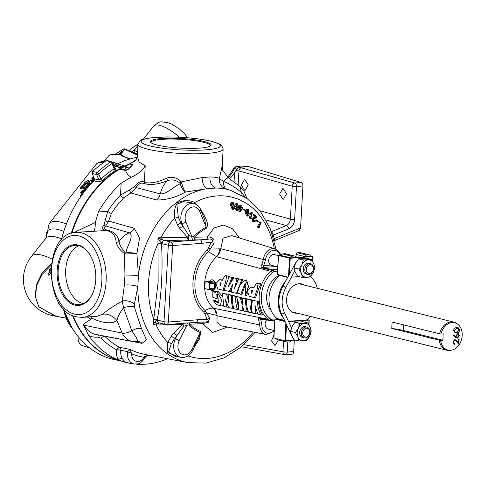 <?xml version="1.0" encoding="UTF-8"?>
<svg xmlns="http://www.w3.org/2000/svg" width="486" height="486" viewBox="0 0 486 486"><rect width="100%" height="100%" fill="white"/><g stroke="black" fill="none" stroke-linecap="round" stroke-linejoin="round"><path stroke-width="0.73" d="M247.271 293.277L246.779 295.379L245.564 295.476L245.144 283.21L240.746 294.346L237.472 292.681L239.944 284.881L245.296 280.07L248.431 286.108L245.564 295.476M245.606 283.733L241.943 294.255L240.746 294.346M220.322 286.06L219.939 283.119L220.601 282.803L220.322 286.06M220.34 285.993L221.142 283.022M219.52 279.754L222.345 280.313L224.957 275.732L226.573 276.176L225.583 282.208L222.989 290.251L217.916 288.988L215.827 283.617L219.52 279.754L222.697 279.851M224.957 275.732L226.245 275.635L229.574 276.716M251.784 293.435L251.408 290.494L252.076 290.178L251.784 293.435M251.803 293.374L252.617 290.403M251.013 287.129L253.838 287.688L256.523 283.101L258.139 283.545L257.07 289.577L254.451 297.632L249.379 296.363L247.295 290.993L251.013 287.129L254.202 287.226M256.523 283.101L259.439 283.441C262.634 283.089 259.53 286.017 258.813 288.344L255.648 297.541L254.451 297.632M213.062 291.065L215.505 291.278L215.991 291.983M216.805 291.412L221.592 299.619L220.346 305.973L216.416 304.436L213.147 300.257L218.293 303.045L218.147 298.878L216.799 294.309L216.999 298.902L212.771 297.213L212.886 291.078L214.29 291.369L215.189 293.137L216.805 291.412L218.007 291.321L222.242 296.029M223.287 304.825L221.889 305.858L220.346 305.973M274.195 330.535L268.138 329.04A5.638 4.271 -76.1 0 1 265.593 321.75A5.638 4.271 -76.1 0 1 266.632 319.885M277.743 267.039L270.623 265.058A5.638 4.271 -76.1 0 1 269.505 257.44A5.638 4.271 -76.1 0 1 274.402 254.597L278.381 255.587M117.503 163.855A41.863 14.07 -141.6 0 0 110.68 161.577M106.07 160.866A41.863 14.07 -141.6 0 0 100.426 162.032M55.878 316.161L38.856 306.842L54.973 315.985L65.659 318.099M82.164 193.155A43.54 14.629 -141.6 0 0 80.555 192.821L81.338 193.829A43.54 14.629 38.4 0 1 81.63 193.884M84.4 187.414A43.54 14.629 -141.6 0 0 81.198 187.104L80.372 188.143A43.54 14.629 -141.6 0 0 80.038 188.143L80.816 189.151A43.54 14.629 38.4 0 1 81.156 189.157L81.976 188.118A43.54 14.629 38.4 0 1 85.184 188.428L85.518 188.003L84.734 186.989L84.4 187.414L85.184 188.428M83.051 186.764L82.353 185.64L81.533 186.679A43.54 14.629 38.4 0 1 84.734 186.989M88.981 183.757L89.467 181.533L88.683 180.519L88.027 182.973L84.127 185.227L83.531 184.959L84.272 182.681L88.063 180.227L88.683 180.519M83.531 184.959L84.315 185.974L85.87 186.108M86.344 185.919L87.863 184.959M94.497 179.219A43.54 14.629 -141.6 0 0 91.805 178.611L92.583 179.626A43.54 14.629 38.4 0 1 94.442 180.02M89.71 185.306L87.328 184.261L88.112 185.275L89.296 185.774M92.571 182.262L92.212 181.703L93.063 181.758M88.233 186.982L88.106 186.824A43.54 14.629 -141.6 0 0 85.718 186.296L86.502 187.304A43.54 14.629 38.4 0 1 87.741 187.56M85.846 189.4A43.54 14.629 -141.6 0 0 83.647 188.914L84.43 189.929A43.54 14.629 38.4 0 1 85.086 190.056M137.398 155.052L124.726 149.324L125.084 149.002L137.429 154.554M122.393 155.799A0.772 0.541 108.1 0 0 121.634 155.83L120.17 154.536L119.86 154.706A38.904 13.073 -141.6 0 0 119.465 154.603A38.904 13.073 -141.6 0 0 119.076 154.512L116.634 154.591A38.959 13.092 -141.6 0 0 108.469 156.164L104.004 160.909M452.114 322.552A14.07 10.656 103.9 0 0 440.954 334.028L439.648 333.809A14.483 10.971 -76.1 0 1 451.16 321.896A14.483 10.971 -76.1 0 1 453.845 322.121A14.483 10.971 -76.1 0 1 456.98 323.633L457.769 324.235A14.07 10.656 103.9 0 0 452.114 322.552M440.954 334.028L443.189 333.858L442.837 340.243L440.595 340.413A14.07 10.656 103.9 0 0 450.565 350.291A14.07 10.656 103.9 0 0 451.342 350.193A14.07 10.656 103.9 0 0 461.682 338.979A14.07 10.656 103.9 0 0 457.769 324.235M451.342 350.193L450.364 350.357A14.483 10.971 -76.1 0 1 449.562 350.455A14.483 10.971 -76.1 0 1 446.877 350.236A14.483 10.971 -76.1 0 1 439.289 340.194L391.752 328.421L392.105 322.036L439.648 333.809M210.231 289.425A5.364 3.396 -94.3 0 0 212.631 290.549A5.364 3.396 -94.3 0 0 215.535 286.054A5.364 3.396 -94.3 0 0 211.817 279.857L212.68 279.827L215.954 283.174M211.817 279.857A5.364 3.396 -94.3 0 0 209.618 281.333M204.248 141.529A30.442 4.811 3.2 0 0 168.375 138.231A30.442 4.811 3.2 0 0 150.715 142.404A30.442 4.811 3.2 0 0 157.27 145.089A30.442 4.811 3.2 0 0 188.544 148.394A30.442 4.811 3.2 0 0 210.717 145.757A30.442 4.811 3.2 0 0 204.248 141.529M78.143 245.047A30.442 19.282 -94.3 0 0 57.178 270.277A30.442 19.282 -94.3 0 0 74.789 305.062A30.442 19.282 -94.3 0 0 93.525 291.302A30.442 19.282 -94.3 0 0 90.882 256.426A30.442 19.282 -94.3 0 0 78.143 245.047M178.38 217.394L174.699 218.135A82.42 62.433 -76.1 0 0 161.048 237.484A3.092 1.185 89.4 0 0 161.273 239.191A3.092 0.547 130.8 0 0 159.608 240.935L157.968 237.824L164.189 240.37A3.092 2.266 113.6 0 0 161.492 243.51L161.492 243.583C162.974 269.766 161.546 295.233 157.221 319.982A3.092 0.875 9.6 0 0 153.746 319.168L158.144 281.989L157.968 237.824L187.432 237.296L179.723 228.323L177.548 225.024L174.699 218.135C173.964 211.696 174.863 206.586 177.384 202.802C183.295 200.013 189.103 199.886 194.807 202.425A3.092 1.136 -54.3 0 0 194.406 203.683L190.712 202.559L182.985 201.684L176.861 204.333L178.38 217.394L180.968 223.05L188.89 235.503L191.842 236.542A3.092 1.956 -94.3 0 0 193.635 240.072L188.586 240.084L188.89 235.503A3.092 0.929 128.4 0 0 187.432 237.296A3.092 1.33 88.8 0 0 188.586 240.084L164.547 240.455L170.847 242.01L208.312 239.227A3.092 1.592 87.7 0 1 207.364 236.919C212.832 236.992 214.964 239.258 213.761 243.699L208.445 251.748A3.092 1.312 46.8 0 1 207.212 250.138L211.44 242.253C214.697 239.877 210.42 238.413 208.312 239.227M274.147 331.409L266.152 334.465A11.391 8.627 -76.1 0 1 259.743 324.97L217.066 315.73L216.051 315.189A11.336 7.217 106 0 0 213.712 308.276L268.017 319.284A29.038 21.998 -76.1 0 1 259.184 296.071A29.038 21.998 -76.1 0 1 270.696 271.322L216.598 256.693L208.445 251.748A36.65 27.763 103.9 0 0 194.941 282.062A36.65 27.763 103.9 0 0 205.153 310.578L209.6 318.117L208.403 322.279L202.516 323.658A3.092 1.592 87.7 0 1 203.683 322.024C205.742 322.358 210.134 321.349 207.127 319.411L204.898 313.853L203.749 312.103A38.607 29.245 -76.1 0 1 207.212 250.138M138 144.293C141.286 137.562 142.495 140.46 145.138 138.789L152.95 137.587L167.403 136.961C184.71 137.076 199.515 138.54 211.829 141.359L219.866 144.214C220.838 143.971 221.926 145.587 223.147 149.056A42.64 6.743 -176.8 0 1 194.746 153.813A42.64 6.743 -176.8 0 1 147.671 149.166A42.64 6.743 -176.8 0 1 138 144.293L137.331 156.249L139.105 162.099L145.229 165.823L144.324 181.995L145.794 182.712C151.747 183.447 158.758 181.904 166.832 178.095C172.348 176.345 177.141 177.621 181.205 181.904L181.776 183.344C182.9 187.596 184.139 190.488 185.494 192.037C183.404 190.712 181.636 187.973 180.191 183.817L179.802 183.088C176.072 179.905 171.88 179.127 167.233 180.756C157.944 184.51 150.131 185.397 143.783 183.416C140.897 182.475 138.334 183.848 136.092 187.541L130.789 192.972L123.723 197.881A91.234 69.109 103.9 0 0 111.361 213.5L108.585 221.021L105.687 225.947C103.548 227.8 103.937 229.167 106.865 230.042C113.791 231.36 117.855 235.218 119.052 241.615C119.611 245.175 121.658 248.656 125.206 252.058L136.894 253.431L125.807 254.044L124.44 253.613C119.86 250.004 117.09 246.177 116.136 242.125C115.759 236.287 112.946 232.521 107.704 230.832L105.243 230.425C102.242 229.222 101.817 227.466 103.98 225.164L107.704 211.282A3.092 0.832 -147.2 0 0 111.361 213.5M106.865 230.042A3.092 1.98 96.6 0 1 105.893 230.534L75.877 232.338A42.64 27.003 85.7 0 1 81.448 232.818A42.64 27.003 85.7 0 1 106.215 277.196A42.64 27.003 85.7 0 1 82.322 317.37L97.06 316.252L102.746 314.199C107.102 310.311 113.596 305.949 122.247 301.107L123.553 307.693C119.902 312.595 117.691 316.884 116.926 320.566L113.195 322.394C107.801 323.451 101.398 322.376 93.974 319.18L91.429 317.88L91.034 319.235L87.322 316.993M179.802 183.088A3.092 0.492 -37.8 0 1 181.205 181.904L202.103 177.572L210.007 176.977A9.793 7.126 -91.5 0 0 215.839 188.039L207.085 188.702L185.494 192.037C175.889 197.438 166.267 200.086 156.638 199.977L130.789 192.972L129.416 190.032L134.561 186.527C137.611 182.311 140.867 180.804 144.324 181.995A3.092 2.327 -59.8 0 1 143.783 183.416M105.031 220.838A3.092 1.701 -174.7 0 0 108.585 221.021L134.215 228.305L139.622 237.915L136.894 253.431L138.461 275.386L137.836 286.57A9.793 2.788 5.1 0 0 124.392 285.124L124.957 275.027L124.44 253.613A3.092 0.844 123.5 0 1 125.206 252.058M93.239 231.494L93.488 231.318C94.673 230.564 95.286 227.624 95.323 222.485L98.391 211.987L107.704 211.282A94.32 71.448 -76.1 0 1 120.492 195.135L129.416 190.032M132.478 363.674A3.092 1.592 -121.9 0 0 132.508 363.759A103.5 78.404 -76.1 0 1 125.26 362.27A103.5 78.404 -76.1 0 1 123.493 361.76A103.5 78.404 -76.1 0 1 118.25 359.889A15.516 11.755 -76.1 0 1 116.458 351.05A15.516 11.755 -76.1 0 1 116.579 349.689A3.092 0.316 -172.9 0 1 120.832 350.248A12.429 9.416 103.9 0 0 120.728 351.342A12.429 9.416 103.9 0 0 122.168 358.413L125.26 362.27L134.118 363.99A12.077 9.149 -76.1 0 1 127.32 353.778A3.092 0.632 -0.2 0 0 131.597 353.838A8.991 6.81 103.9 0 0 136.28 361.347A8.991 6.81 103.9 0 0 144.002 357.21L144.609 356.53L148.516 355.09M90.985 256.626A29.719 18.826 -94.3 0 0 78.659 245.709A29.719 18.826 -94.3 0 0 75.239 245.351A29.719 18.826 -94.3 0 0 58.12 273.023A29.719 18.826 -94.3 0 0 75.385 304.315A29.719 18.826 -94.3 0 0 79.728 304.607A29.719 18.826 -94.3 0 0 93.598 291.084M83.337 303.61A29.433 18.644 85.7 0 1 82.729 303.477A29.433 18.644 85.7 0 1 65.725 275.386A29.433 18.644 85.7 0 1 78.951 245.788M210.262 146.079A29.719 4.702 3.2 0 0 210.395 145.703A29.719 4.702 3.2 0 0 203.652 142.283A29.719 4.702 3.2 0 0 170.774 139.045A29.719 4.702 3.2 0 0 151.049 142.386A29.719 4.702 3.2 0 0 151.134 142.775M273.946 334.915L271.54 340.826L274.633 345.175L275.343 345.236L278.381 339.975M282.797 199.132L283.508 199.187L286.533 193.811L283.374 188.811L282.664 188.756L279.632 194.133L282.797 199.132M244.501 190.154L245.217 190.208L248.243 184.832L245.078 179.832L244.367 179.777L241.342 185.154L244.501 190.154M304.315 285.082A14.945 11.318 103.9 0 0 301.721 283.964A14.945 11.318 103.9 0 0 298.951 283.739A14.945 11.318 103.9 0 0 286.783 297.541A14.945 11.318 103.9 0 0 294.534 312.972A14.945 11.318 103.9 0 0 297.304 313.203A14.945 11.318 103.9 0 0 297.353 313.197M129.118 164.116A103.05 78.064 103.9 0 0 124.41 166.279A103.05 78.064 -76.1 0 0 121.342 167.895A103.05 78.064 103.9 0 0 71.351 233.244M72.681 315.645A103.05 78.064 103.9 0 0 84.412 336.482A103.05 78.064 103.9 0 0 108.609 356.438M125.613 167.561L129.829 167.974L132.921 164.535L127.903 169.468L125.904 169.972L120.018 169.067A103.05 78.064 -76.1 0 1 126.694 165.544L125.613 167.561A2.983 2.26 103.9 0 1 124.343 169.687M123.037 166.984L116.488 165.307L117.369 163.922A103.554 78.446 -76.1 0 1 137.18 157.361M116.033 166.157A1.045 0.79 103.9 0 0 116.488 165.307M117.369 163.922L124.817 165.969A103.16 78.143 -76.1 0 1 129.75 163.746M118.627 360.272A103.16 78.143 -76.1 0 1 84.424 336.658A103.16 78.143 -76.1 0 1 72.566 315.596M120.164 360.746L115.759 359.901A103.554 78.446 -76.1 0 1 94.406 351.311A103.554 78.446 -76.1 0 1 84.224 343.238A103.554 78.446 -76.1 0 1 77.007 335.17A103.554 78.446 -76.1 0 1 63.052 308.367M78.137 336.591A9.313 7.059 103.9 0 0 79.813 343.657A9.313 7.059 103.9 0 0 82.742 345.74L89.46 347.794M92.638 171.412L97.157 172.518A112.606 85.299 -76.1 0 1 110.638 161.984A1.543 0.784 56.9 0 1 112.011 163.563A111.063 84.133 103.9 0 0 98.713 173.952A1.543 0.699 157.7 0 1 96.696 174.553L92.182 173.447L92.638 171.412A112.843 85.481 -76.1 0 1 106.452 160.617L107.315 160.477L111.513 161.85A1.543 1.172 108.1 0 0 110.638 161.984L106.452 160.617M111.974 162.19A1.543 1.172 108.1 0 0 111.513 161.85A1.543 1.543 0 0 1 112.466 162.731A1.543 0.699 157.7 0 1 112.011 163.563L114.149 168.776A1.543 0.784 -122.8 0 0 115.516 170.355L115.82 168.411A1.543 1.172 108 0 1 115.006 168.533L112.466 162.731A1.543 0.699 157.7 0 0 112.351 162.591M309.618 263.406A5.638 4.271 103.9 0 0 304.54 265.156A5.638 4.271 103.9 0 0 303.653 271.692A5.638 4.271 103.9 0 0 306.945 274.189M310.457 263.619L308.871 263.224A5.553 4.204 103.9 0 0 304.042 266.024A5.553 4.204 103.9 0 0 303.671 271.638A5.553 4.204 103.9 0 0 306.198 274.001L307.79 274.396A5.553 4.204 -76.1 0 1 305.633 266.419A5.553 4.204 -76.1 0 1 310.457 263.619A5.553 4.204 -76.1 0 1 312.613 271.595A5.553 4.204 -76.1 0 1 307.79 274.396M294.966 270.55L285.689 287.773A1.61 0.34 -151.7 0 0 284.899 286.983A1.61 0.34 -151.7 0 0 283.277 286.23A1.61 0.34 -151.7 0 0 282.852 286.242L295.354 263.436A8.857 6.707 103.9 0 1 296.023 262.355M306.933 267.057A4.52 3.426 103.9 0 0 307.741 273.102A4.52 3.426 103.9 0 0 312.62 271.279A4.52 3.426 103.9 0 0 311.818 265.235A4.52 3.426 103.9 0 0 306.933 267.057M306.909 327.114L305.317 326.72A5.553 4.204 103.9 0 0 304.291 326.635A5.553 4.204 103.9 0 0 300.141 330.322A5.553 4.204 103.9 0 0 302.65 337.497L304.242 337.892A5.553 4.204 -76.1 0 1 301.733 330.717A5.553 4.204 -76.1 0 1 306.909 327.114A5.553 4.204 -76.1 0 1 309.418 334.295A5.553 4.204 -76.1 0 1 304.242 337.892M306.065 326.908A5.638 4.271 103.9 0 0 304.333 326.562A5.638 4.271 103.9 0 0 299.686 332.248A5.638 4.271 103.9 0 0 303.398 337.685M291.393 334.927A8.857 6.707 -76.1 0 1 291.357 334.86L285.871 323.275L284.893 340.783L295.312 340.097M285.689 287.773C281.491 296.26 281.023 304.412 284.286 312.231A1.61 0.765 155 0 1 283.52 313.397A1.61 0.765 155 0 1 281.728 313.847A1.61 0.765 155 0 1 281.364 313.585L285.871 323.275M303.1 331.209A4.52 3.426 103.9 0 0 304.667 336.889A4.52 3.426 103.9 0 0 309.357 334.125A4.52 3.426 103.9 0 0 307.79 328.445A4.52 3.426 103.9 0 0 303.1 331.209M214.508 300.154L218.694 302.371M217.503 294.662L217.989 296.132M255.909 313.841L252.434 313.039C251.311 309.394 251.329 305.165 252.507 300.36L258.625 301.417C258.904 306.666 260.289 311.174 262.78 314.934L261.176 315.056L257.884 314.296L254.913 305.299L255.909 313.841L257.495 313.719L257.228 313.039M242.411 297.991L245.825 298.793C245.339 303.762 245.928 308.136 247.581 311.921L244.136 311.125L242.514 305.907L242.028 310.639L238.152 309.746L238.808 303.774L236.457 296.6L240.145 297.462L242.314 304.886L242.411 297.991L243.626 297.9L247.01 299.005M243.522 309.612L243.589 310.518L242.028 310.639M236.457 296.6L241.354 297.371L242.186 300.761M246.797 299.024L250.156 299.807C249.683 304.789 250.296 309.163 251.985 312.935L248.54 312.14C246.888 308.367 246.305 303.993 246.797 299.024L251.371 299.716L251.608 306.879M232.557 295.682L235.917 296.472C235.431 301.423 235.983 305.803 237.587 309.612L234.149 308.817C232.581 305.001 232.053 300.627 232.557 295.682L233.772 295.591L237.113 296.551M236.998 298.702L238.195 307.182M228.59 294.753L231.652 295.47C231.123 300.409 231.628 304.777 233.171 308.592L228.778 307.577L225.255 299.261L226.926 307.152L223.846 306.435L222.448 293.325L226.652 294.309L228.924 303.173L228.59 294.753L229.799 294.662L232.837 295.664M222.448 293.325L227.867 294.218L228.45 297.414M231.834 287.998L230.352 291.533L223.943 290.403L229.064 276.753L233.335 277.354L231.312 281.303M216.082 287.086L213.536 290.446L212.631 290.549M229.064 276.753L232.041 277.451L227.977 287.177L233.754 277.852L238.316 278.514L237.034 282.038M233.754 277.852L237.016 278.612L234.367 288.824L238.656 278.994L242.957 279.596L241.487 282.275M245.296 280.07L246.602 279.966L248.954 287.998M290.555 331.337L292.056 326.641L294.99 322.303L299.844 323.506L298.343 328.202A8.863 6.713 103.9 0 1 304.509 323.384A8.863 6.713 -76.1 0 1 310.19 327.303A8.863 6.713 -76.1 0 1 309.697 336.039A8.863 6.713 -76.1 0 1 303.531 340.856A8.863 6.713 -76.1 0 1 297.851 336.938A8.863 6.713 -76.1 0 1 298.343 328.202L295.409 332.539L297.851 336.938L298.872 340.978L294.012 339.775L291.57 335.383L290.555 331.337L295.409 332.539M263.637 319.205L260.709 319.43L259.803 318.294M302.426 277.488L301.405 273.448A8.863 6.713 -76.1 0 0 307.091 277.36L310.323 276.874L313.251 272.531L314.752 267.835L313.731 263.795A8.863 6.713 -76.1 0 1 313.251 272.531A8.863 6.713 -76.1 0 1 307.091 277.36L302.426 277.488L297.572 276.285L295.124 271.893L294.103 267.853L295.603 263.151L298.532 258.807L303.392 260.01L311.283 259.403L306.429 258.2L298.532 258.807M275.623 266.516L262.647 267.5L272.591 269.754A1.543 1.112 -77.2 0 0 271.808 270.21A1.543 0.565 41.2 0 1 273.484 271.522L272.221 272.78A1.543 0.686 49 0 0 270.696 271.322L271.808 270.21L261.899 267.92A1.543 1.112 -77.2 0 1 262.647 267.5L263.716 265.581L270.623 265.058M80.415 197.109L80.494 195.676L82.875 192.292L86.374 189.182M81.277 195.87L80.494 195.676M306.976 319.837L288.52 321.331M277.372 318.719L274.955 319.01L285.051 321.507M273.897 337.952L284.893 340.783M288.66 321.635L309.035 320.092L307.176 319.502M284.851 321.076L277.555 319.023M290.822 340.437A1.543 1.172 -76.1 0 1 289.565 341.865L286.977 342.059A1.543 1.172 -76.1 0 1 286.691 342.035A1.543 1.172 -76.1 0 1 285.871 340.814M305.402 256.821L305.408 256.693A1.543 1.172 -76.1 0 1 306.69 255.077L309.272 254.883A1.543 1.172 -76.1 0 1 309.558 254.907A1.543 1.172 -76.1 0 1 310.378 256.316L290.045 257.981L280.349 255.581L281.279 255.515M281.327 255.193L278.508 255.508L290.233 258.285L312.589 256.59L310.36 255.909M277.445 274.456L287.773 277.117M291.406 277.166L298.854 276.601M290.494 257.951L290.5 257.823A1.543 1.172 -76.1 0 1 291.776 256.207L294.364 256.013A1.543 1.172 -76.1 0 1 294.65 256.037A1.543 1.172 -76.1 0 1 295.47 257.446L295.464 257.574M310.311 316.41A25.764 19.513 -76.1 0 1 307.425 319.241A1.543 1.172 103.9 0 0 306.933 319.934M310.511 276.649A25.764 19.513 -76.1 0 1 317.273 288.295M283.35 317.856A25.764 19.513 -76.1 0 1 285.914 280.562M94.393 178.854L98.907 179.954L96.696 174.553A1.543 1.124 103.8 0 1 97.157 172.518A1.543 0.662 47.3 0 1 98.713 173.952L100.857 179.164L98.907 179.954A1.543 1.124 -76.3 0 1 98.482 181.958L93.974 180.853L94.393 178.854L92.182 173.447M89.145 347.545L87.377 346.099M114.356 167.889L114.149 168.776A104.763 79.358 -76.1 0 0 100.857 179.164A1.543 0.656 -133 0 0 102.418 180.592L98.482 181.958M114.635 168.028L115.82 168.411M61.376 239.963A103.554 78.446 -76.1 0 1 93.974 180.853M113.736 165.835A103.554 78.446 -76.1 0 1 113.809 165.793L115.073 166.054M71.254 233.274A103.16 78.143 -76.1 0 1 120.899 168.035L113.809 165.793M124.817 165.969L124.41 166.279M121.342 167.895L120.899 168.035M272.221 272.78A27.489 20.825 103.9 0 0 269.687 318.19L270.811 319.272L274.839 318.968M271.152 310.603A20.588 15.601 -76.1 0 1 267.379 290.926A20.588 15.601 -76.1 0 1 279.827 275.191M277.755 339.775A1.543 1.172 -76.1 0 1 277.47 339.75A1.543 1.172 -76.1 0 1 276.668 338.748M277.646 319.29A1.543 1.172 103.9 0 0 277.196 318.549A25.764 19.513 -76.1 0 1 279.608 275.416A1.543 1.172 103.9 0 0 279.851 275.155M281.26 255.806L281.279 255.539A1.543 1.172 -76.1 0 1 282.554 253.923L285.136 253.728A1.543 1.172 -76.1 0 1 285.428 253.753L294.65 256.037M296.01 257.531L296.187 254.409A1.543 1.172 -76.1 0 1 297.462 252.793L300.05 252.599A1.543 1.172 -76.1 0 1 300.336 252.623L309.558 254.907M294.309 340.176L293.672 351.585A3.092 1.956 85.7 0 1 291.946 354.185L285.507 354.671A3.092 1.956 85.7 0 1 285.173 354.652A3.092 2.29 100.3 0 1 284.717 354.628A3.092 3.092 0 0 0 285.507 354.671A3.092 1.956 85.7 0 0 287.232 352.077L293.672 351.585M240.649 166.984L247.678 166.406A3.092 1.956 85.7 0 1 248.012 166.425L240.175 167.324L240.649 166.984L238.602 166.607A3.092 2.29 -79.7 0 1 239.051 166.631A3.092 3.092 0 0 0 238.268 166.589A3.092 1.956 85.7 0 1 238.602 166.607L236.524 166.765L238.936 167.172L248.012 166.425M248.243 166.467L301.211 182.511A3.092 1.956 85.7 0 1 302.93 186.029L296.484 186.515A3.092 0.486 -176.8 0 1 292.214 186.229L238.954 170.92L236.02 170.422L238.59 167.178M274.268 240.692A3.092 1.768 -112.3 0 0 274.979 238.353L300.591 227.843L302.93 186.029M300.591 227.843L299.224 230.455L274.274 240.692M120.018 169.067L119.386 169.328A103.16 78.143 103.9 0 0 71.861 233.086M130.382 163.369A15.971 14.258 -139.2 0 0 136.202 159.517L133.893 161.37L126.694 165.544M73.113 315.833A103.16 78.143 103.9 0 0 117.381 359.895L123.493 361.76M232.697 203.178L233.298 205.967L232.108 208.53M233.152 208.786L234.343 206.228L233.225 203.081L232.211 203.986L232.01 205.633L233.152 208.786M236.542 204.175L237.466 207.364L236.761 209.66M237.466 207.364L238.505 207.625L237.502 204.406M237.441 204.393L236.542 205.207L236.257 206.799L237.29 210.031M237.204 210.007L238.505 207.625M240.989 207.838L242.307 208.233L241.013 207.601L240.685 210.231L242.307 208.233M241.263 207.972L240.916 208.403M247.404 209.928L247.811 213.226L247.016 215.091M247.963 210.067L248.443 210.183L247.344 210.62L246.839 212.054L247.514 215.486M247.283 215.371L248.856 213.488L248.206 210.074M233.25 202.492L234.781 206.356C234.92 208.221 234.38 209.247 233.159 209.417L231.561 205.535C231.445 203.67 232.01 202.656 233.25 202.492L232.205 202.231C230.965 202.395 230.4 203.409 230.516 205.274L231.561 205.535M237.642 203.853L238.93 207.795C238.96 209.636 238.377 210.584 237.174 210.626L235.825 206.653C235.807 204.819 236.415 203.883 237.642 203.853L236.597 203.591C235.376 203.622 234.768 204.557 234.781 206.398L235.825 206.653M237.296 210.663L236.135 210.365L237.296 210.663M243.182 208.02L240.023 211.781L240.576 207.388L240.041 207.127L240.114 206.526L240.649 206.787L240.837 205.317L241.275 205.535L241.092 207L243.182 208.02M244.1 209.205L245.685 210.146L245.594 210.657L244.008 209.715L244.1 209.205L243.055 208.95L242.97 209.454L244.008 209.715M248.583 209.648L249.239 213.773C249.002 215.535 248.31 216.258 247.167 215.954L246.451 211.793C246.706 210.043 247.417 209.332 248.583 209.648L247.167 209.217M247.526 216.124L246.123 215.693L247.526 216.124M251.493 218.512L251.104 218.876L250.351 218.22L252.003 212.504L252.38 212.832L250.891 217.989L251.493 218.512M253.935 221.106L255.229 220.644L255.569 221.002L254.306 221.974L253.728 221.604L253.2 218.822L256.025 217.06L254.372 215.341L254.561 214.812L256.985 217.345L253.552 219.174L254.33 221.367M257.161 220.103L258.406 221.61L258.23 222.041L256.979 220.535L257.161 220.103L256.116 219.842L255.934 220.273L256.979 220.535M258.989 227.047L259.475 227.734L259.056 227.958L258.449 227.102L260.83 222.169L261.134 222.6L258.989 227.047M258.449 227.102L257.404 226.84L259.785 221.908L260.83 222.169M257.404 226.84L258.017 227.697L259.056 227.958M255.934 220.273L257.185 221.786L258.23 222.041M255.229 220.644L254.184 220.389L253.807 220.96M254.372 215.341L253.328 215.079L253.516 214.557L254.561 214.812M253.328 215.079L254.986 216.805L256.025 217.06M254.986 216.805L252.155 218.566L253.2 218.822M252.155 218.566L252.684 221.349L253.728 221.604M252.684 221.349L254.306 221.974M252.003 212.504L250.958 212.242L249.306 217.965L251.104 218.876M249.306 217.965L250.351 218.22M247.538 209.393C246.372 209.071 245.661 209.782 245.412 211.531L246.451 211.793M245.412 211.531L246.123 215.693M242.97 209.454L245.594 210.657M240.114 206.526L239.069 206.264L238.997 206.872L239.531 207.127L238.978 211.519L240.114 211.823M239.61 206.526L239.792 205.062L240.837 205.317M238.997 206.872L240.041 207.127M239.531 207.127L240.576 207.388M238.978 211.519L240.023 211.781M236.597 203.591L237.405 203.792M234.75 207.133L236.135 210.365M230.516 205.274L232.12 209.162L233.159 209.417M209.6 318.117A3.092 1.494 -26.1 0 0 207.127 319.411L197.559 319.782A3.092 1.956 -94.3 0 1 195.834 322.382L166.637 324.593A3.092 1.956 -94.3 0 0 168.363 321.999L197.559 319.782M216.051 315.189L206.696 312.996A3.092 1.324 -19.5 0 0 204.898 313.853M208.567 248.2A3.092 0.456 23.9 0 0 210.268 249.069L219.757 248.85A11.336 7.46 96 0 1 216.598 256.693A31.918 24.178 103.9 0 0 204.636 283.283A31.918 24.178 103.9 0 0 213.712 308.276C211.131 307.814 208.281 308.586 205.153 310.578A3.092 1.877 -48.6 0 0 203.749 312.103M213.761 243.699A3.092 0.686 29.2 0 1 211.44 242.253L201.836 243.334A3.092 1.956 -94.3 0 0 200.044 239.798L193.635 240.072M227.563 327.066L212.625 332.424L202.516 323.658L189.57 324.198A3.092 1.847 -46 0 0 188.902 325.031L186.891 325.183L183.817 326.306L174.504 338.663L171.315 343.784L168.672 351.639L173.952 355.983M178.599 356.87L167.549 352.508L167.749 342.442A3.092 0.966 -161.6 0 1 171.315 343.784M159.572 322.959L153.114 324.63L155.077 321.951A3.092 1.1 59.7 0 0 156.553 323.579A3.092 1.185 -90.6 0 0 156.152 325.006A82.42 62.433 -76.1 0 0 167.749 342.442L171.339 336.039L173.873 332.94L182.56 324.423A3.092 1.33 88.8 0 1 182.876 323.366M187.748 322.996A3.092 1.956 85.7 0 0 186.891 325.183L179.255 340.729A9.896 7.497 103.9 0 0 181.308 353.844A9.896 7.497 103.9 0 0 191.94 349.483A3.092 0.553 -153.8 0 1 192.754 350.357C189.874 355.624 185.944 357.951 180.974 357.325A12.988 9.835 -76.1 0 1 175.385 338.894L174.504 338.663L171.339 336.039M179.255 340.729A3.092 0.553 26.2 0 0 175.385 338.894L177.025 335.553L173.873 332.94M183.975 323.281L183.817 326.306A3.092 0.352 54.9 0 1 182.56 324.423L156.152 325.006L153.114 324.63L153.746 319.168A82.42 62.433 -76.1 0 1 148.588 282.002A82.42 62.433 -76.1 0 1 157.962 243.735L161.492 243.583M190.129 322.813A3.092 1.403 -91.5 0 0 189.57 324.198A55.775 42.252 103.9 0 0 200.742 331.501L199.612 338.742L194.88 346.032M193.671 347.04L198.81 338.019L200.287 332.473A56.832 43.054 -76.1 0 1 188.902 325.031A3.092 1.956 85.7 0 1 189.765 322.844M200.742 331.501A3.092 2.005 -68.3 0 0 200.287 332.473L191.94 349.483M274.292 248.607A82.42 62.433 -76.1 0 0 194.807 202.425L199.673 207.735L201.769 211.1C204.314 216.021 209.442 222.965 206.52 228.141A55.775 42.252 103.9 0 0 194.43 237.204L207.364 236.919L213.858 228.08L223.171 225.018L232.527 228.712L239.434 237.964M201.332 211.471A3.092 0.516 148 0 1 201.769 211.1M177.548 225.024A3.092 0.553 146.8 0 1 180.968 223.05L181.855 223.238A3.092 1.403 -22.3 0 0 185.895 222.029L191.842 236.542L193.859 236.39A3.092 1.251 -135.2 0 0 194.43 237.204A3.092 1.403 -91.5 0 0 195.651 239.92A3.092 1.956 -94.3 0 1 193.859 236.39A56.832 43.054 -76.1 0 1 206.179 227.15L204.673 219.629L200.566 209.612A3.092 1.403 157.7 0 1 199.667 211.27A9.896 7.497 103.9 0 0 189.437 208.488A9.896 7.497 103.9 0 0 185.895 222.029M199.667 211.27L206.179 227.15A3.092 1.671 -117.8 0 0 206.52 228.141M179.723 228.323A3.092 0.553 146.8 0 1 183.131 226.361L181.855 223.238A12.988 9.835 -76.1 0 1 183.453 208.865A12.988 9.835 -76.1 0 1 194.394 203.683C197.261 204.649 199.321 206.623 200.566 209.612M201.836 243.334L172.639 245.545A3.092 0.486 -176.8 0 1 168.296 245.242L161.996 243.68A3.092 2.339 -76.1 0 1 164.547 240.455L164.189 240.37M161.996 243.68L159.608 240.935M159.359 322.953A3.092 2.339 -76.1 0 1 157.719 320.134L164.019 321.689A3.092 0.486 3.2 0 0 168.363 321.999L172.639 245.545A3.092 1.956 -94.3 0 0 170.847 242.01A3.092 2.339 -76.1 0 0 168.296 245.242L164.019 321.689A3.092 2.339 -76.1 0 0 165.659 324.514A3.092 3.092 0 0 0 166.637 324.593A3.092 1.956 -94.3 0 1 166.236 324.557A3.092 2.339 -76.1 0 1 165.659 324.514L159.359 322.953M155.077 321.951L157.209 320.055A3.092 2.381 93.5 0 0 159.378 322.959M203.683 322.024L195.834 322.382M157.221 319.982L157.719 320.134M238.936 167.172L294.765 183.003A3.092 2.254 106 0 0 292.214 186.229L290.373 219.143A3.092 0.486 3.2 0 0 294.65 219.435C294.158 224.022 292.171 227.187 288.69 228.918L272.719 235.303M241.506 167.694A3.092 2.254 106 0 0 238.954 170.92L238.164 184.99M243.838 344.671L282.955 351.785A3.092 2.29 100.3 0 0 284.717 354.628L241.451 346.761M234.052 181.813L234.568 172.591L236.02 170.422M274.238 240.552A3.092 1.598 -121.7 0 0 274.274 238.711L274.979 238.353M273.873 239.185L274.274 238.711A91.538 69.34 -76.1 0 0 273.345 235.212A3.092 1.768 67.7 0 0 271.65 232.186M271.455 231.664L286.345 225.553A3.092 1.768 67.7 0 1 288.69 228.918M266.03 219.964L286.345 225.553C288.727 224.392 290.063 222.254 290.373 219.143L259.846 210.748M271.881 232.824A3.092 1.968 64.8 0 1 273.12 235.273M236.19 166.747A3.092 3.092 0 0 0 233.602 168.563A3.092 0.474 24.2 0 1 234.319 168.563A3.092 2.4 -78.7 0 1 236.524 166.765A3.092 1.956 85.7 0 0 236.19 166.747L238.268 166.589M236.743 169.061L234.319 168.563A25.886 19.61 -76.1 0 1 228.013 177.712M104.636 336.124L104.824 336.306A3.092 1.829 -44.5 0 0 101.301 338.317A94.879 71.873 -76.1 0 0 116.579 349.689A3.092 1.987 117.3 0 1 119.605 347.308A3.092 2.278 -78.6 0 1 120.832 350.248L127.587 351.664L130.199 349.434L131.597 353.838A94.32 71.448 -76.1 0 0 144.002 357.21A3.092 0.699 -150.5 0 1 144.737 358.249L144.737 358.249C139.518 364.549 139.925 363.698 134.118 363.99M101.301 338.317L97.965 337.108A27.653 20.947 -76.1 0 1 88.61 335.401A103.5 78.404 -76.1 0 0 118.25 359.889A3.092 1.549 151.7 0 1 122.168 358.413M127.32 353.778L127.587 351.664A3.092 0.82 17.6 0 0 131.524 352.976M148.819 355.145L147.623 355.418L145.527 356.864L144.609 356.53M134.306 306.757L141.408 328.421L146.389 339.744L142.027 343.341L104.824 336.306A91.787 69.528 103.9 0 0 119.605 347.308L130.199 349.434A91.234 69.109 103.9 0 0 144.257 354.27L187.875 362.629A88.853 67.311 -76.1 0 1 137.836 286.57L134.409 304.206L134.306 306.757A9.793 3.481 -11.1 0 0 123.553 307.693L131.791 330.735C128.207 332.758 125.005 333.542 122.193 333.092L116.926 320.566A15.971 13.462 -124.3 0 0 102.746 314.199M88.61 335.401L83.142 324.32L84.321 325.262A24.561 18.608 103.9 0 0 95.548 334.386L132.496 341.464A22.55 17.083 -76.1 0 1 122.193 333.092L84.321 325.262M127.903 169.468L126.038 170.106A3.092 2.983 -131.3 0 0 127.842 169.517A1.543 0.723 -128 0 1 128.128 169.444L125.704 170.458A3.092 2.12 -127.5 0 0 125.71 170.452L119.386 169.328M126.038 170.106L126.208 170.428M127.283 165.125L132.921 164.535L128.128 169.444M181.776 183.344L180.191 183.817C174.316 185.852 167.233 194.266 160.222 193.89A9.793 7.187 -74.9 0 1 156.638 199.977M166.832 178.095A3.092 0.978 -107.4 0 1 167.233 180.756A23.644 17.909 -76.1 0 0 160.222 193.89L136.092 187.541A3.092 0.705 -152.9 0 0 134.561 186.527M145.229 165.823C142.362 170.604 137.66 174.413 131.129 177.256L121.154 183.234L120.492 195.135A3.092 1.233 -135.8 0 0 123.723 197.881M103.98 225.164A3.092 2.412 -123.9 0 0 105.687 225.947L129.41 232.818C134.361 235.807 127.417 245.09 125.923 252.374A3.092 1.166 100.2 0 0 125.807 254.044M116.136 242.125A3.092 2.29 165.7 0 0 119.052 241.615A23.644 17.909 -76.1 0 1 129.41 232.818A9.793 7.229 -74 0 0 134.215 228.305M229.252 178.678C228.286 177.177 226.373 178.107 223.493 181.448L219.356 178.435L222.211 165.781C222.26 168.168 222.515 169.881 222.983 170.908L228.936 178.356L240.139 186.648L241.299 192.407L245.485 197.377M241.032 194.673L241.299 192.407C235.807 187.663 229.872 184.006 223.493 181.448A9.793 6.458 -70.7 0 0 226.719 189.097M225.765 188.805L230.564 190.269A88.853 67.311 -76.1 0 0 215.839 188.039C220.644 187.948 223.955 188.204 225.765 188.805A9.793 9.295 106.7 0 1 219.356 178.435C217.503 177.493 214.387 177.007 210.007 176.977M124.392 285.124L122.247 301.107A9.793 6.482 -164.5 0 1 134.409 304.206M90.894 316.72L91.429 317.88M138.85 341.591A9.793 7.393 100.6 0 0 138.844 341.585L137.988 341.628L136.469 337.904L131.791 330.735C135.855 328.882 136.73 328.02 141.408 328.421M202.103 177.572A9.793 5.164 -96.6 0 0 207.085 188.702A88.853 67.311 -76.1 0 0 138.461 275.386L124.957 275.027M246.809 198.288L243.863 190.931L240.139 186.648M234.568 172.591A25.764 19.513 -76.1 0 1 229.532 178.751M83.142 324.32L91.034 319.235M121.154 183.234A104.059 78.829 103.9 0 0 98.391 211.987M261.814 264.615A1.543 0.316 27.9 0 1 263.716 265.581L265.526 259.803L263.4 259.53A11.391 8.627 -76.1 0 1 275.173 248.875L231.658 235.589L223.001 238.255L220.814 248.735L263.4 259.53L261.814 264.615C260.879 266.298 260.909 267.403 261.899 267.92M258.71 320.086L259.743 324.97A1.543 0.328 -0.7 0 0 261.881 324.982L260.709 319.43A1.543 0.729 155.6 0 1 258.71 320.086C257.957 318.579 258.084 317.887 259.099 318.008L269.013 320.231A1.543 0.893 -41.3 0 0 270.811 319.272A1.543 0.978 -94.3 0 1 269.949 320.572L274.772 320.207M259.099 318.008A1.543 1.112 102.8 0 0 259.548 318.281L269.493 320.535A1.543 1.112 102.8 0 1 269.013 320.231L268.017 319.284A1.543 0.954 -51.6 0 0 269.687 318.19M269.493 320.535A1.543 1.112 102.8 0 0 269.748 320.553A1.543 0.978 -94.3 0 0 269.949 320.572A1.543 1.543 0 0 1 269.493 320.535M266.152 334.465L221.397 325.887L217.005 322.315L217.066 315.73A11.336 8.384 101.6 0 0 213.84 308.306M219.757 248.85L220.814 248.735A11.336 8.311 104.9 0 1 216.72 256.717M167.561 358.735A103.5 78.404 -76.1 0 1 135.794 364.136M133.857 363.935A103.5 78.404 -76.1 0 1 132.508 363.759A15.516 11.755 -76.1 0 0 132.605 363.698M136.202 159.517L137.331 156.249M131.129 177.256C128.134 175.343 126.324 173.077 125.704 170.458M73.829 232.606L95.323 222.485M205.135 288.259A4.374 2.77 85.7 0 0 205.438 288.745L205.414 288.72A4.447 2.819 85.7 0 1 205.159 288.301A4.447 2.819 85.7 0 1 205.147 288.283L205.135 288.259A4.374 2.77 85.7 0 1 204.788 287.463L205.062 282.573A4.374 2.77 85.7 0 1 205.833 281.643L210.766 281.273L213.931 282.074L209.12 282.439A4.447 2.819 85.7 0 1 209.691 283.569L214.502 283.204L214.217 288.356A4.447 2.819 85.7 0 1 213.536 289.176L208.725 289.541A4.447 2.819 85.7 0 0 209.405 288.72L209.351 288.593A4.374 2.77 85.7 0 1 208.579 289.522L208.725 289.541M214.217 288.356L209.405 288.72M213.931 282.074A4.447 2.819 85.7 0 1 214.186 282.494A4.447 2.819 85.7 0 1 214.502 283.204M209.12 282.439L208.98 282.421A4.374 2.77 85.7 0 1 209.624 283.703L209.691 283.569M208.98 282.421L205.833 281.643M205.438 288.745L208.579 289.522M209.351 288.593L209.624 283.703M205.062 282.573L205.128 282.439A4.447 2.819 85.7 0 1 205.809 281.619M214.198 282.512A4.374 2.77 85.7 0 1 214.211 282.536A4.374 2.77 85.7 0 1 214.557 283.332M455.819 337.466L453.225 335.401L453.578 334.848L455.874 336.683L455.862 335.893L457.757 333.499L458.219 333.536L459.446 335.741L457.502 338.189L455.819 337.466M458.298 342.727L456.791 340.941L454.738 339.562L456.81 340.947L458.298 342.727L458.492 339.185L459.106 339.137L458.814 344.313L456.512 341.549L454.768 340.243L453.462 341.992L454.744 343.651L454.702 344.337L454.179 344.282L452.855 341.998L454.756 339.562L455.218 339.599M454.386 343.602L454.744 343.651M454.75 340.243L453.462 341.992M458.17 327.722L459.75 330.03C459.264 331.981 458.17 332.91 456.494 332.819L455.024 332.746L453.499 330.51C453.997 328.536 455.09 327.582 456.779 327.643L458.177 327.722L459.768 330.037C459.246 331.981 458.152 332.91 456.476 332.813L456.494 332.819M440.595 340.413L439.289 340.194M442.837 340.243L403.325 330.456A32.094 5.079 3.2 0 0 391.752 328.421M453.45 341.986L454.726 343.645M454.726 343.651L454.702 344.337M454.689 344.331L454.173 344.282M459.088 339.137L458.802 344.295M453.572 334.854L455.874 336.683M458.207 333.536L459.446 335.741M459.434 335.741L457.49 338.183M457.733 334.18L456.451 335.99L457.545 337.503M457.253 337.478L458.839 335.753L457.751 334.18L456.463 335.99L457.563 337.503M456.476 332.813L455.011 332.746M458.207 328.493L456.725 328.323L454.094 330.437L455.242 332.078L456.53 332.132L459.155 330.055L457.897 328.396M456.725 328.323L454.112 330.437L455.242 332.078M458.225 328.5L456.743 328.323M294.99 322.303L302.887 321.702L307.741 322.904L299.844 323.506M307.741 322.904L310.19 327.303L311.204 331.343L309.697 336.039L306.763 340.382L298.872 340.978M294.103 267.853L298.957 269.056L301.405 273.448A8.863 6.713 -76.1 0 1 301.891 264.712A8.863 6.713 -76.1 0 1 308.051 259.882A8.863 6.713 103.9 0 1 313.731 263.795L311.283 259.403M298.957 269.056L301.891 264.712L303.392 260.01M108.469 156.164C109.587 154.505 112.479 153.916 117.15 154.39L119.119 154.165L121.421 151.553L119.1 154.487A38.904 13.073 38.4 0 1 119.489 154.578A38.904 13.073 38.4 0 1 119.878 154.682L122.624 151.851L120.589 154.524L121.512 155.35L130.12 158.965M120.589 154.524A0.772 0.565 -165.9 0 0 120.17 154.536L120.431 154.196L124.112 156.316M121.524 155.356L122.01 155.617M119.453 153.953L119.137 154.281L119.453 153.953M117.15 154.39A0.772 0.626 98.8 0 0 116.634 154.591M124.222 148.789A0.772 0.753 68.6 0 0 123.851 148.838L123.851 148.838A0.772 0.753 68.6 0 0 123.566 149.038L115.2 154.177M137.429 154.499A24.215 8.141 -141.6 0 0 137.125 154.396M137.939 154.688L134.179 152.44L133.759 152.719M131.797 151.808L132.502 151.292A1.543 1.44 56.4 0 0 132.21 151.996M137.939 145.448L134.215 150.15L137.562 152.161M138.024 144.05L131.979 148.017L129.641 150.86M134.179 152.44L134.215 150.15L132.502 151.292M51.164 268.813L49.712 269.615L50.495 270.629L50.884 270.137M50.854 272.427L50.435 271.881L48.005 274.244L47.816 273.764L49.973 271.686L49.183 271.364L49.961 272.373M49.742 271.887L49.28 269.493L50.89 268.217M49.712 269.615L49.93 271.048L50.866 270.799M48.005 274.244L48.788 275.258L51.218 272.895M80.555 192.821L82.207 190.81L83.92 190.099L84.394 190.7M83.282 191.921L83.586 190.53L81.29 192.468A43.54 14.629 38.4 0 1 82.505 192.729M85.718 186.296L86.058 185.865A43.54 14.629 38.4 0 1 88.464 186.399M83.647 188.914L83.981 188.489A43.54 14.629 38.4 0 1 86.368 189.018M91.277 183.611L88.622 184.224L90.086 184.893M93.913 180.914L91.429 180.689L92.212 181.703M91.429 180.689L92.492 182.341M87.328 184.261L92.243 183.022L90.53 180.215L94.254 180.482M91.805 178.611L93.458 176.606M93.992 178.38L93.227 177.39L92.534 178.259A43.54 14.629 38.4 0 1 93.859 178.544L94.132 178.21M80.372 188.143L81.156 189.157M81.198 187.104L81.976 188.118M80.038 188.143L82.013 185.64A43.54 14.629 38.4 0 1 82.353 185.64M84.752 184.795L85.408 183.678L88.513 181.667M87.729 180.652L84.625 182.663L83.993 184.589L84.461 184.802L87.626 182.924L88.215 180.883L87.729 180.652L88.343 181.448M84.625 182.663L85.408 183.678M84.127 185.227L84.91 186.241M88.027 182.973L88.689 183.836M51.218 265.216L42.021 274.578L36.529 285.774L35.539 297.153L38.856 306.842L35.308 296.776L36.286 284.942L41.942 273.326L51.407 263.685M62.056 306.69C59.796 305.749 58.35 303.744 57.725 300.688A2.321 0.699 -10.6 0 0 57.743 300.694M238.656 278.994L242.957 279.596M241.664 279.699L236.5 293.344L237.375 293.277M237.016 278.612L238.316 278.514M232.041 277.451L233.335 277.354M236.5 293.344L231.506 292.171L232.411 284.681L229.155 291.624M252.507 300.36L258.625 301.417M257.41 301.508C257.635 306.678 258.892 311.192 261.176 315.056M245.825 298.793L247.034 298.702M247.581 311.921L248.419 311.854M240.145 297.462L241.354 297.371M250.156 299.807L251.371 299.716M251.985 312.935L252.392 312.905M235.917 296.472L237.132 296.381M237.587 309.612L238.14 309.57M231.652 295.47L232.867 295.379M233.171 308.592L234.027 308.525M226.652 294.309L227.867 294.218M226.926 307.152L228.45 307.037M245.582 295.47L246.779 295.379M100.566 162.002A41.863 14.07 38.4 0 1 105.912 160.975M111.871 162.02A41.863 14.07 38.4 0 1 117.345 163.934M103.615 162.537A43.54 14.629 -141.6 0 0 95.772 164.797L49.062 223.797A43.54 14.629 38.4 0 1 66.394 223.937M116.051 166.145A43.54 14.629 -141.6 0 0 113.414 165.058M116.555 164.973A42.701 14.349 -141.6 0 0 112.788 163.533M104.751 161.747A42.701 14.349 -141.6 0 0 104.545 161.735C99.751 161.832 96.823 162.846 95.772 164.797M61.643 238.905A37.1 12.466 -141.6 0 0 45.763 238.347L46.547 236.56M63.806 231.336A40.32 13.547 -141.6 0 0 46.535 236.712M64.231 311.751A37.1 28.103 103.9 0 0 71.983 327.856M179.364 137.252A22.156 7.448 -141.6 0 0 159.791 125.37A22.156 7.448 -141.6 0 0 153.643 126.147C161.789 120.048 158.752 122.132 166.911 122.369L172.281 124.41L179.48 129.039L184.188 133.304L187.809 137.811M119.86 154.706A0.772 0.577 104.6 0 0 119.878 154.682L124.434 149.196A38.637 12.982 -141.6 0 0 124.094 149.111A38.637 12.982 -141.6 0 0 123.748 149.026A0.772 0.589 103.3 0 1 124.44 148.856A38.102 12.806 38.4 0 1 124.774 148.935A38.102 12.806 38.4 0 1 124.872 148.959M119.076 154.512A0.772 0.589 103.2 0 0 119.1 154.487L121.421 151.553M211.343 141.311A39.652 6.269 3.2 0 0 155.617 137.404A39.652 6.269 3.2 0 0 150.144 145.946A39.652 6.269 3.2 0 0 205.87 149.852A39.652 6.269 3.2 0 0 211.343 141.311M78.902 235.941A39.652 25.114 -94.3 0 0 51.589 268.813A39.652 25.114 -94.3 0 0 74.528 314.132A39.652 25.114 -94.3 0 0 101.841 281.26A39.652 25.114 -94.3 0 0 78.902 235.941M274.955 319.01L273.891 338.056M286.533 324.484L285.616 340.832M309.035 320.092L308.786 324.551M307.99 338.833L307.972 339.137M278.508 255.508L277.439 274.56M289.51 258.236L288.526 275.744M290.233 258.285L289.316 274.639M312.589 256.59L312.34 261.055M311.538 275.337L311.52 275.641M115.516 170.355A103.214 78.185 103.9 0 0 102.418 180.592M277.506 271.218L273.484 271.522A1.543 0.978 -94.3 0 0 272.591 269.754L277.609 269.372M277.196 318.549L284.517 320.359M279.608 275.416L287.621 277.403M281.279 255.539L290.5 257.823M282.554 253.923L291.776 256.207M285.136 253.728L294.364 256.013M296.187 254.409L305.408 256.693M297.462 252.793L306.69 255.077M300.05 252.599L309.272 254.883M233.298 205.967L234.343 206.228M247.811 213.226L248.856 213.488M253.571 217.339L254.615 217.6M301.211 182.511L294.765 183.003A3.092 1.956 85.7 0 1 296.484 186.515L294.65 219.435M283.545 341.257L282.955 351.785A3.092 0.486 3.2 0 0 287.232 352.077L287.797 341.998M149.682 355.309A94.879 71.873 -76.1 0 1 147.13 355.6M98.707 334.988A3.092 1.944 -96.6 0 0 97.965 337.108M142.027 343.341A9.793 7.393 100.6 0 0 138.887 341.597M280.106 255.284A9.841 7.454 103.9 0 0 272.184 250.636A9.841 7.454 103.9 0 0 265.526 259.803M261.881 324.982A9.841 7.454 103.9 0 0 266.146 332.782A9.841 7.454 103.9 0 0 274.074 330.51M253.328 332.005A82.42 62.433 -76.1 0 1 187.967 355.867M403.325 330.456L403.641 324.891M129.531 159.135A38.959 13.092 -141.6 0 0 121.634 155.83M125.066 148.995A0.772 0.577 104.5 0 0 124.434 149.196L124.726 149.324L122.624 151.851M138.012 144.148L131.657 148.309M81.976 191.593L82.687 192.511M56.941 316.374A37.1 37.1 0 0 1 31.456 256.42A37.1 12.466 38.4 0 1 41.747 255.12A37.1 12.466 38.4 0 1 52.19 259.208M214.168 290.956L212.959 291.047M215.389 291.284L214.18 291.375M215.505 291.278L214.29 291.369M49.062 223.797L46.528 236.731M63.338 309.236L72.335 328.433M153.643 126.147L143.212 139.324M446.877 350.236L291.94 311.86M276.03 249.197L270.416 229.003L260.587 211.702L247.028 198.446L230.564 190.269M75.877 232.338C42.677 233.11 43.691 310.84 76.174 316.842L82.322 317.37M284.286 312.231L291.679 328.129M274.839 318.95L273.776 338.001M309.224 320.037L308.956 324.836M308.191 338.554L308.16 339.088M278.393 255.454L277.324 274.499M312.777 256.541L312.51 261.34M311.739 275.058L311.708 275.586M121.676 167.931L114.587 165.696M277.47 339.75L286.691 342.035M198.786 338.08L192.754 350.357M240.898 166.917L239.051 166.631M227.642 177.42L233.602 168.563M145.527 356.864L144.737 358.249M127.034 169.966L127.478 169.76M132.496 341.464L137.988 341.628M180.974 357.325L173.939 355.977M280.799 255.229L279.42 252.137L275.173 248.875M255.12 332.351L240.777 347.326L224.113 357.836L206.082 363.109L187.875 362.629M223.147 149.056L222.211 165.781M453.845 322.121L298.902 283.745M282.852 286.242C278.174 295.622 277.676 304.734 281.364 313.585M136.56 154.098L125.084 149.002A0.772 0.772 0 0 0 124.999 148.977L124.313 148.801A0.772 0.772 0 0 0 123.851 148.838L115.176 154.177M31.456 256.42L45.763 238.347M214.581 300.081L213.22 300.184M218.305 298.805L216.999 298.902M224.186 290.16L222.989 290.251"/></g></svg>
